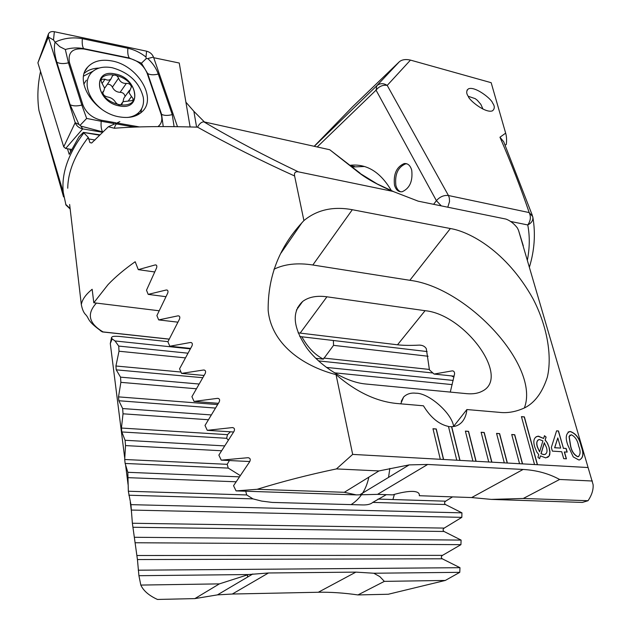 <?xml version="1.0" encoding="UTF-8"?>
<svg xmlns="http://www.w3.org/2000/svg" width="631" height="631" viewBox="0 0 631 631"><rect width="100%" height="100%" fill="white"/><g stroke="black" fill="none" stroke-linecap="round" stroke-linejoin="round"><path stroke-width="0.95" d="M128.377 100.834L131.477 96.48L129.032 92.718L131.39 86.849C130.688 84.396 129.008 83.253 126.35 83.41C122.564 83.56 119.969 81.809 118.557 78.165C116.956 75.089 114.945 74.277 112.531 75.728L111.009 78.875C109.455 80.405 107.451 80.508 104.998 79.198L101.607 79.269L101.134 80.334L101.544 82.409L104.572 88.056L103.855 90.888L103.137 91.471C102.427 94.169 103.91 96.007 107.593 96.985C110.985 97.505 113.635 99.256 115.544 102.246C117.492 104.77 119.559 105.511 121.751 104.462L122.958 101.733L132.652 100.526L133.157 98.759L131.477 96.48M107.341 84.278C109.542 84.049 111.222 85.004 112.381 87.149C114.014 90.414 116.593 92.142 120.119 92.323L126.35 83.41M120.119 92.323C122.611 92.394 124.228 93.593 124.97 95.944L124.977 96.622M127.375 117.469C132.084 116.94 135.886 115.292 138.788 112.523C142.661 108.611 144.16 103.571 143.3 97.403C139.467 82.385 129.095 72.494 112.192 67.73C103.011 66.066 95.936 67.864 90.974 73.125C87.875 76.777 86.652 81.328 87.291 86.786C88.648 95.273 93.514 102.798 101.906 109.368M115 73.953C91.582 68.408 95.999 102.301 119.551 105.945C142.961 110.835 137.858 77.66 115 73.953M86.321 80.184L83.836 84.136M99.801 86.51C101.765 106.26 138.386 112.862 134.45 93.12C132.502 73.961 96.496 66.712 99.801 86.51M104.58 88.088L105.527 86.936M129.442 90.304L123.826 98.247L123.013 101.686M121.12 104.856L122.193 103.35M111.892 60.955C101.362 59.022 93.278 61.089 87.638 67.146C73.898 81.115 94.587 113.414 119.811 116.932C129.237 118.431 136.627 116.719 142.007 111.782C157.521 98.357 137.692 65.285 111.892 60.955M158.002 126.586C161.702 123.644 162.719 119.464 161.039 114.045L147.133 73.243C143.971 65.64 138.142 60.702 129.647 58.423L83.939 49.013C72.541 47.877 67.714 52.397 69.457 62.556L82.858 104.785C86.084 112.902 92.244 118.044 101.315 120.221L115.725 122.761M117.295 123.037L139.396 126.918M177.477 126.673L153.483 57.042C152.229 54.045 149.926 52.089 146.589 51.182L54.345 31.731C51.379 31.219 49.399 31.976 48.413 33.987L48.39 37.04L75.199 122.643C76.493 125.94 78.993 128.022 82.693 128.89L102.459 132.258M48.413 33.987L37.899 62.824L63.715 146.842L65.679 148.474L71.831 149.46M102.814 131.911L80.91 126.121L78.978 124.512L70.128 104.746L56.822 62.256C54.337 53.816 53.761 47.112 55.086 42.135L53.501 39.974L54.345 31.731M163.232 126.571L161.591 114.353L147.686 73.575L141.447 63.187L129.339 58.028L83.647 48.611C77.495 47.475 71.39 47.767 65.324 49.486L59.811 46.718L55.086 42.135C63.763 38.112 72.849 36.961 82.346 38.672L127.88 48.256C134.427 49.731 140.468 52.657 145.998 57.042L146.187 58.644L147.78 58.565C152.67 63.029 156.172 68.187 158.294 74.056L172.255 114.605L174.093 126.634M65.324 49.486L68.44 62.824L81.825 105.069L86.66 118.431L101.205 121.278L101.315 120.221M86.66 118.431L80.113 125.277M146.187 58.644L141.447 63.187M492.606 103.034C494.87 106.134 494.846 108.721 492.527 110.796C485.76 113.738 469.038 100.234 468.305 96.409C466.175 93.404 466.199 90.896 468.376 88.876C474.93 85.745 491.77 99.154 492.606 103.034M406.94 163.831L405.575 163.871C397.94 167.168 394.698 174.322 395.866 185.348C396.757 188.748 398.39 190.909 400.756 191.816M394.485 185.057C395.858 189.899 398.421 192.132 402.168 191.745C409.74 188.353 412.926 181.16 411.72 170.157C410.331 165.432 407.823 163.232 404.203 163.563C396.568 166.86 393.326 174.03 394.485 185.057M433.623 204.318L436.4 200.658L441.306 205.887M247.305 574.825L247.66 577.026M451.378 375.879L453.926 377.101M452.522 496.905L445.628 501.188C444.263 502.339 444.208 503.451 445.462 504.532L461.939 512.845L461.821 517.357L444.216 528.092C442.788 529.228 442.725 530.355 444.019 531.476L461.095 540.089L460.93 544.663L442.512 555.359C441.006 556.495 440.927 557.638 442.276 558.798L459.983 567.695L459.77 572.333L445.297 580.449L388.278 594.252L357.951 594.93L384.35 581.372L379.838 576.616L373.789 573.232L355.892 572.12L268.467 572.98L248.472 574.549L138.923 575.701L137.432 559.547L132.376 523.249L130.933 504.65L128.345 491.241L127.833 472.311L125.135 463.454L124.701 459.502L125.514 445.589L125.08 440.272L121.822 431.959L121.428 428.047L123.029 413.81L122.651 408.549L118.857 400.748L118.51 396.875L120.868 382.354L120.537 377.149L116.23 369.845L115.923 366.004L119.007 351.23L118.723 346.08L115.039 340.961L112.176 338.902L110.299 343.548L111.159 350.426M391.394 190.665C380.414 171.963 366.65 163.5 350.095 165.29M527.421 259.933C529.756 247.683 529.874 236.018 527.761 224.951C531.728 222.924 533.392 220.164 532.753 216.662L529.188 212.576C520.946 188.275 511.197 163.161 499.957 137.219L505.652 133.157C506.606 136.32 506.819 140.074 506.299 144.42L505.186 145.217M505.652 133.157L491.163 82.685L410.465 60.103C405.78 59.03 402.089 59.566 399.384 61.712L352.611 106.718L314.199 146.282M410.465 60.103L387.213 85.406C383.427 83.008 379.949 83.126 376.794 85.753L399.384 61.712M352.248 166.978L364.489 166.497M333.373 340.503L333.554 345.354L323.356 359.142C314.727 354.677 307.565 347.231 301.87 336.788M445.297 580.449L384.35 581.372M459.77 572.333L373.789 573.232M428.11 356.255L333.554 345.354M323.356 359.142L315.792 358.329M248.472 574.549L219.375 583.88L194.876 598.606L157.45 599.45C148.995 595.577 143.442 590.782 140.816 585.071L138.923 575.701M190.294 348.864L115.039 340.961M167.972 341.647L119.235 336.41C115.023 336.165 112.665 336.307 112.168 336.851L111.371 337.743L112.176 338.902M386.33 494.657L372.74 502.394C370.815 504.201 367.439 505.045 362.596 504.934L272.158 502.418L261.636 501.085L252.968 498.876L246.689 494.949L245.735 491.218M368.827 477.178C366.225 489.632 360.317 498.782 351.096 504.611M240.182 475.514L228.256 468.099L227.192 464.321L229.384 460.543M228.296 440.044L226.624 438.3L227.507 434.664L230.41 431.809M394.399 494.373L392.908 499.539M503.672 141.715L499.957 137.219M196.304 388.767L120.868 382.354M211.18 414.93L122.651 408.549M208.325 419.741L123.029 413.81M224.557 445.896L125.08 440.272M221.52 450.763L125.514 445.589M239.299 476.847L127.833 472.311M236.073 481.776L128.322 477.675M461.939 512.845L130.933 504.65M453.2 380.438L326.377 367.408M187.888 353.186L118.723 346.08M452.222 384.618L334.414 372.811M185.325 357.88L119.007 351.23M199.01 384.019L120.537 377.149M461.821 517.357L131.485 510.061M461.095 540.089L134.395 537.281M460.93 544.663L135.01 542.747M459.983 567.695L138.244 570.195M219.375 583.88L140.816 585.071M194.876 598.606L217.443 594.875L232.318 594.031L318.316 592.257C330.62 592.02 343.832 592.911 357.951 594.93M247.399 574.802L247.754 576.971M468.226 96.283L475.238 98.657L477.336 100.29L480.854 104.367L482.991 109.124M69.639 204.476L81.32 304.56C82.204 299.512 85.816 294.417 92.158 289.282L93.798 302.762L108.09 284.557C115.473 276.843 124.504 269.24 135.184 261.731L138.292 269.642L155.289 264.902C156.772 264.965 157.19 265.998 156.543 268.009L146.502 290.205L148.19 294.377L166.3 289.984C167.917 290.031 168.382 291.096 167.688 293.178L156.89 315.595L158.681 319.901L177.974 315.847C179.725 315.886 180.229 316.983 179.488 319.128L167.901 341.789L169.802 346.23L190.381 342.507C192.234 342.586 192.77 343.714 191.982 345.898L179.567 368.812L181.578 373.394L203.513 370.011C205.485 370.113 206.045 371.273 205.209 373.505L191.919 396.686L194.048 401.419L217.419 398.358C219.509 398.492 220.109 399.691 219.217 401.963L205.004 425.444L207.26 430.326L232.153 427.597C234.369 427.747 235 428.985 234.054 431.312L218.862 455.109L221.244 460.141L247.762 457.727C250.113 457.909 250.791 459.187 249.781 461.561L233.541 485.712L236.065 490.894L257.172 489.285C282.38 481.5 308.811 474.709 336.441 468.92L352.674 454.399L336.039 374.64C356.081 391.867 376.281 401.482 396.631 403.477L423.44 405.796C430.587 417.509 438.931 424.387 448.467 426.438L456.765 460.212L460.023 460.393L451.701 426.674C455.708 426.611 459.123 425.089 461.947 422.1C464.771 418.834 466.419 414.646 466.877 409.543L499.176 412.327C507.632 413.36 516.316 411.775 525.221 407.571C535.08 402.326 542.439 392.222 547.314 377.259C552.354 356.034 547.093 325.817 533.037 298.802C506.259 250.736 469.283 231.553 450.368 228.54L352.319 209.713C333.168 206.156 317.03 209.784 303.913 220.582L294.614 175.986C294.038 172.736 295.3 171.356 298.408 171.853L392.979 191.414L418.187 201.163L506.015 219.099C510.234 220.669 514.036 223.626 517.404 227.98L518.532 230.37L593.108 484.64C593.487 489.759 591.799 495.114 588.045 500.714L582.35 502.426L491.289 499.397L523.273 498.474L588.045 500.714M400.748 403.832L403.619 397.002C406.837 393.902 410.899 392.64 415.813 393.208C428.591 392.79 451.749 413.029 453.626 426.359L466.877 409.543M388.538 477.391L389.848 468.423M236.065 490.894L356.318 494.901L377.535 494.357L392.632 494.87C401.166 492.417 407.902 491.265 412.832 491.399C417.564 491.62 419.725 493.063 419.307 495.714L471.672 497.559L491.289 499.397M448.523 426.651L451.701 426.674M294.614 175.986C260.635 160.597 228.28 144.325 197.535 127.162C164.328 126.121 136.604 126.484 114.361 128.243C115.189 124.78 117.027 122.588 119.858 121.649L108.382 126.744L91.676 143L89.933 142.614L88.253 137.384L83.363 132.392L78.899 136.88L69.197 154.35L67.485 148.766M67.738 188.219C67.982 171.869 74.821 154.926 88.253 137.384M153.712 57.705L179.251 63.029L190.112 126.941M40.542 71.421C37.647 84.972 37.119 98.002 38.956 110.504L63.565 196.888M65.955 205.02L63.281 192.439C61.278 173.73 68.093 153.948 83.726 133.094M83.363 132.392L99.879 134.829M99.54 135.176L83.529 132.463M69.86 149.145L70.633 151.669M204.334 121.87L193.867 111.308L196.596 127.131M185.908 102.19L193.867 111.308M460.023 460.393L476.105 461.285L468.541 431.336L465.37 431.107L472.911 461.111M476.105 461.285L491.888 462.168L484.222 432.487L481.114 432.259L488.757 461.995M491.888 462.168L507.371 463.036L499.618 433.615L496.558 433.394L504.303 462.862M507.371 463.036L522.571 463.88L514.73 434.727L511.725 434.507L519.558 463.714M522.571 463.88L537.494 464.716L524.369 416.878L521.435 416.634L534.536 464.55M537.494 464.716L587.832 467.524M564.461 451.906L566.433 458.824L563.696 458.658L561.724 451.725L552.37 451.118L551.336 447.458L556.581 430.831L558.482 430.973L563.42 448.27L566.141 448.452L567.182 452.08L564.319 451.977L566.267 458.816M534.725 446.914C532.872 440.817 533.944 437.244 537.935 436.202L543.63 438.458L544.458 435.705L546.099 437.054L545.223 439.965L547.44 443.065L549.199 447.584L549.964 451.559L549.775 454.549L549.167 455.984L545.776 457.901L540.444 455.874L539.615 458.666L537.943 457.317L538.748 454.635L536.697 451.843L534.725 446.914M578.73 459.928L573.248 456.915L567.868 445.218C565.234 438.088 565.818 433.529 569.643 431.557L570.511 431.565C576.071 433.623 579.66 438.482 581.285 446.149C584.014 453.397 583.391 457.996 579.4 459.936L578.73 459.928M221.244 460.141L249.789 461.537M352.674 454.399L443.625 459.478L436.273 428.97L432.976 428.725L440.304 459.289M443.625 459.478L456.765 460.212M336.039 374.64C301.547 365.704 271.267 343.209 268.159 310.357C267.812 276.93 279.036 247.762 301.839 222.853L303.913 220.582M114.361 128.243L108.382 126.744M65.695 204.334L70.112 208.561M392.979 191.414C378.545 185.293 367.242 179.086 359.055 172.799L329.753 149.744L203.805 121.83C233.793 139.475 265.328 156.141 298.408 171.853M197.535 127.162C199.349 123.739 201.431 121.964 203.805 121.83M329.753 149.744L360.009 173.083M257.172 489.285L344.321 492.298L356.318 494.901M336.441 468.92L378.963 470.931L344.321 492.298M523.296 245.822L518.532 230.37M93.798 302.762L159.115 310.767M365.578 383.987L466.648 393.657C472.816 394.217 477.951 393.421 482.06 391.267C511.213 377.527 464.826 314.364 425.073 310.689L326.929 296.799C316.754 295.418 308.654 296.98 302.628 301.492C291.49 311.974 292.934 327.56 306.974 348.273C320.99 367.045 345.946 382.189 365.578 383.987M450.282 392.096L454.58 373.907C454.628 371.967 453.847 370.949 452.246 370.87L434.081 374.057L429.443 369.892L426.296 348.643C424.868 346.387 422.596 345.204 419.497 345.11C410.56 345.567 403.233 345.465 397.506 344.794L298.116 332.852M524.337 408.028C540.546 366.225 467.295 287.365 409.842 280.306L312.834 264.996C297.556 262.614 284.597 264.034 273.941 269.248M359.055 172.799L377.086 183.889L393.373 191.501M96.417 303.085C86.518 313.828 88.734 323.435 103.066 331.914L169.211 339.107M81.32 304.576C82.267 309.458 83.726 312.818 85.682 314.656C89.831 319.105 86.352 320.635 102.403 331.93L100.368 330.676M138.292 269.642L154.666 271.961M158.681 319.901L177.863 322.165M299.741 336.536L427.108 351.562M169.802 346.23L190.546 348.415M434.081 374.057L454.123 376.171M181.578 373.394L204.026 375.461M194.048 401.419L218.35 403.319M148.19 294.377L165.914 296.688M207.26 430.326L233.58 432.006M523.273 498.474L559.618 479.473L592.406 481.019M559.618 479.473C548.773 473.558 536.602 470.221 523.099 469.456L427.684 464.463L409.188 464.889L378.963 470.931M536.113 436.755L538.787 436.202M538.653 436.281L543.63 438.458M544.411 435.855L546.099 437.054M545.957 437.133L545.223 439.965M545.081 440.044L547.44 443.065M547.306 443.136L549.199 447.584M549.065 447.663L549.861 452.269L549.167 455.984M549.025 456.055L547.637 457.404M539.521 458.587L540.444 455.874M543.741 454.628L544.364 454.557C546.99 453.768 547.661 451.323 546.375 447.229L544.253 442.828L540.98 453.721L543.741 454.628L545.421 454.281M538.267 439.831C536.571 441.274 536.271 443.672 537.367 447.032L539.592 451.835L542.897 440.888L539.331 439.499C536.823 440.406 536.216 442.891 537.502 446.961L539.592 451.835M540.98 453.721L543.883 454.557M544.387 442.757L541.122 453.642M556.558 430.918L558.482 430.973M558.348 431.052L563.42 448.27M563.286 448.349L566.141 448.452M566.007 448.531L567.017 452.072M557.804 437.922L554.61 447.765L560.691 448.089L557.804 437.922L554.744 447.687L560.691 448.089M568.097 432.006L570.511 431.565M570.377 431.643C575.929 433.694 579.518 438.561 581.143 446.22L581.285 446.149M581.143 446.22C583.872 453.476 583.249 458.067 579.266 460.007M570.132 435.035L569.044 436.534L570.432 445.47C571.363 450.936 573.768 454.691 577.649 456.741L578.793 456.497M569.178 436.463L570.566 445.391C571.505 450.857 573.91 454.62 577.791 456.67L578.13 456.663C580.575 454.738 580.741 451.165 578.611 445.951C577.665 440.517 575.267 436.786 571.41 434.767L569.044 436.534M537.328 464.7L524.235 416.957L521.458 416.728M459.857 460.385L451.591 426.864M522.413 463.872L514.588 434.806L511.749 434.593M507.214 463.02L499.484 433.694L496.589 433.481M491.723 462.16L484.087 432.566L481.137 432.353M475.948 461.277L468.407 431.423L465.394 431.202M443.467 459.471L436.139 429.056L433 428.82M102.758 92.197L103.397 91.258M102.167 83.379L104.998 79.198M112.381 87.149L118.557 78.165M138.299 114.534L139.112 112.2M99.02 68.085C93.033 68.251 88.111 69.97 84.27 73.251M92.931 71.24L83.615 76.083M63.715 146.842L75.199 122.643L78.978 124.512M65.679 148.474L82.693 128.89L80.91 126.121M37.899 62.824L48.39 37.04L53.501 39.974M140.674 112.941L141.762 108.493M145.998 57.042L146.589 51.182M147.78 58.565L153.483 57.042M70.128 104.746C73.188 106.15 77.085 106.26 81.825 105.069L82.858 104.785M56.822 62.256C59.882 63.778 63.755 63.968 68.44 62.824L69.457 62.556M82.346 38.672C81.935 43.302 82.369 46.615 83.647 48.611L83.939 49.013M127.88 48.256C127.486 52.783 127.975 56.041 129.339 58.028L129.647 58.423M158.294 74.056C153.877 75.152 150.336 74.994 147.686 73.575L147.133 73.243M172.255 114.605C167.783 115.757 164.226 115.67 161.591 114.353L161.039 114.045M102.624 131.879C101.26 129.6 100.786 126.066 101.205 121.278L113.825 123.487M116.396 123.936L134.395 127.091M510.447 221.426L527.761 224.951C530.647 220.811 531.128 216.685 529.188 212.576L448.452 195.523C443.901 195.026 439.886 196.746 436.4 200.658L376.06 90.154C379.16 86.305 382.875 84.72 387.213 85.406L448.452 195.523L449.351 198.047L449.517 201.597L447.789 207.213M314.301 146.305L376.794 85.753L376.06 90.154L317.227 146.96M429.427 369.443L323.813 358.069M432.969 373.008L318.481 360.893M217.561 404.566L118.51 396.875M215.376 408.068L118.857 400.748M227.507 434.664L121.428 428.047M226.624 438.3L121.822 431.959M227.192 464.321L124.701 459.502M228.256 468.099L125.135 463.454M445.628 501.188L378.001 499.066M246.689 494.949L128.345 491.241M445.462 504.532L372.74 502.394M252.968 498.876L128.827 495.225M180.979 372.038L115.923 366.004M202.693 377.701L116.23 369.845M444.216 528.092L132.376 523.249M444.019 531.476L132.912 527.264M442.512 555.359L136.84 555.501M442.276 558.798L137.432 559.547M355.892 572.12L318.316 592.257M268.467 572.98L232.318 594.031M232.153 427.597L233.028 427.652M247.762 457.727L248.551 457.767M300.127 333.129L326.929 296.799M397.506 344.794L425.073 310.689M450.368 228.54L409.842 280.306M352.319 209.713L312.834 264.996M155.194 264.917L156.22 265.067M419.497 345.11L421.555 345.354M177.974 315.847L179.007 315.973M190.381 342.507L191.39 342.617M452.246 370.87L453.121 370.965M203.513 370.011L204.499 370.097M217.419 398.358L218.365 398.437M166.261 289.992L167.294 290.126M377.535 494.357L427.684 464.463M471.672 497.559L523.099 469.456M95.013 140.011L88.45 138.915M102.711 92.56L103.855 90.888M136.73 115.331L138.788 112.523M101.323 79.695L101.607 79.269M105.014 87.693L111.017 78.883M112.208 76.201L112.531 75.728M120.655 104.975L122.43 102.474M102.869 91.866L103.137 91.471M85.209 70.877L87.638 67.146M350.599 165.685L354.646 166.56M131.461 511.623L130.286 502.3M128.038 484.434L125.656 465.52M124.678 457.759L110.299 343.564M110.299 343.532L111.435 338.042M503.68 141.707L532.375 215.486M529.464 266.929C534.504 250.31 535.656 233.841 532.911 217.529M405.575 163.871L404.203 163.563M252.818 573.973L217.443 594.875M468.376 88.876L466.995 90.209M403.619 397.002L401.237 401.332M63.289 192.439L38.956 110.504M296.412 310.073L302.628 301.492M301.839 222.853L281.008 253.086M65.892 204.949L70.159 208.995M169.179 339.17L102.396 331.93M155.289 264.902L156.149 265.028M166.3 289.984L167.254 290.11M297.564 307.502L298.211 307.589M360.096 494.609L409.188 464.889"/></g></svg>
